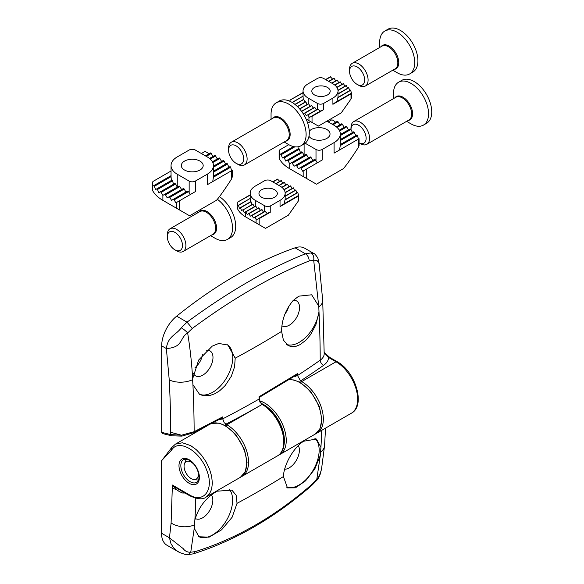<?xml version="1.0" encoding="UTF-8"?>
<svg xmlns="http://www.w3.org/2000/svg" width="584" height="584" viewBox="0 0 584 584"><rect width="100%" height="100%" fill="white"/><g stroke="black" fill="none" stroke-linecap="round" stroke-linejoin="round"><path stroke-width="0.88" d="M286.379 487.107A28.412 16.403 120 0 0 299.074 484.997A28.412 16.403 120 0 0 317.134 461.535A28.412 16.403 120 0 0 314.907 438.372M284.649 469.259A14.425 8.329 120 0 0 289.182 467.864A14.425 8.329 120 0 0 298.336 445.599M303.636 441.227C293.445 447.643 283.787 464.864 283.423 476.559L287.459 487.903L295.438 487.83L305.549 480.858L314.812 468.974L320.295 455.484L320.915 447.359L316.506 439.051L303.636 441.227M211.335 494.889A14.425 8.329 -60 0 1 211.532 506.678A14.425 8.329 -60 0 1 202.633 517.833A14.425 8.329 -60 0 1 195.509 518.599A14.425 8.329 -60 0 1 195.282 518.468M229.052 489.034A28.412 16.403 -60 0 1 230.315 512.27A28.412 16.403 -60 0 1 212.525 534.966A28.412 16.403 -60 0 1 198.669 536.572M194.238 528.264L198.983 536.762L209.123 537.163L221.577 529.827L232.111 517.263L237.046 503.335L236.148 495.269L231.87 490.129L217.08 491.195C205.823 497.736 198.414 507.379 194.852 520.14L194.238 528.264L190.749 552.238L195.37 551.581C236.345 538.798 275.32 516.3 312.294 484.078L316.776 479.471L320.295 455.484M179.412 552.428L166.951 545.23A26.229 15.14 -60 0 1 161.52 533.221L161.52 460.739L171.784 449.877A2.183 1.723 -144.9 0 1 171.528 447.753M320.879 451.797A17.483 10.899 4.3 0 0 324.551 445.76L321.477 469.514L319.426 475.675L316.776 479.471A6.555 1.321 39.8 0 1 316.856 480.216L311.754 485.443L312.294 484.078M195.37 551.581L193.063 553.902M186.194 554.8L179.485 552.464L177.076 550.88L173.638 547.799L171.002 543.821L169.47 537.813L183.157 548.573C185.011 551.165 187.544 552.384 190.749 552.238A6.555 5.241 -85.8 0 1 186.201 554.8A6.555 5.241 -85.8 0 0 186.201 554.8L193.107 553.887M184.931 493.005L182.704 493.035L179.478 491.684L176.689 489.706L172.397 485.034L177.28 488.531L189.639 495.721C197.472 499.291 202.94 499.758 206.035 497.13L240.345 477.325A30.602 17.666 -120 0 0 241.258 443.636A30.602 17.666 -120 0 0 211.744 423.436M202.699 354.32A14.68 8.475 -60 0 1 194.968 367.767M206.626 350.239A14.425 8.329 -60 0 1 210.087 350.933A14.425 8.329 -60 0 1 212.985 357.481A14.425 8.329 -60 0 1 206.751 371.935A14.425 8.329 -60 0 1 195.662 375.913A14.425 8.329 -60 0 1 193.37 373.329M192.596 379.673L192.924 384.695L199.524 394.295L203.174 395.689L209.262 395.696L215.007 393.704L219.723 390.733L225.198 385.549L231.322 376.264L234.586 366.825L235.199 358.182L227.906 345.064L218.788 343.45L212.226 346.144L198.655 360.036L192.632 378.819A28.616 17.586 117.8 0 0 192.596 379.673A17.483 9.454 177 0 1 169.243 379.863L166.36 348.546C167.878 336.041 176.361 334.902 181.259 327.836L187.026 322.149C207.641 306.958 227.855 293.642 247.667 282.203C267.457 270.779 286.707 261.311 305.41 253.799L311.024 252.916L313.871 253.514L304.614 248.171A26.229 15.14 -60 0 0 295.051 247.82A437.153 252.39 120 0 0 176.667 316.163A26.229 15.14 120 0 0 161.673 345.845L161.673 432.364L170.689 434.584L181.471 435.211L194.143 431.678L222.708 416.881L220.971 419.641L219.591 419.305M227.351 344.757A28.412 16.403 -60 0 1 232.768 357.481A28.412 16.403 -60 0 1 220.686 385.732A28.412 16.403 -60 0 1 198.976 393.959M288.773 306.396A14.68 8.475 -60 0 1 284.912 314.134M293.416 300.249A14.425 8.329 -60 0 1 296.643 300.957A14.425 8.329 -60 0 1 299.541 307.512A14.425 8.329 -60 0 1 293.299 321.966A14.425 8.329 -60 0 1 282.218 325.945A14.425 8.329 -60 0 1 281.889 325.748M220.672 418.735L222.708 416.881L222.716 418.852A908.843 524.717 0 0 0 259.041 399.076A1092.89 630.983 -120 0 0 259.033 396.762L259.362 398.303L260.055 396.923L295.716 375.461L297.512 373.599L297.519 375.534A908.843 524.717 0 0 0 320.214 360.175A1087.306 627.559 -120 0 0 318.995 311.907L318.806 306.804A28.616 17.199 116.7 0 0 318.703 306.031L313.688 260.172L309.213 260.924C271.94 275.904 232.965 298.402 192.289 328.434L187.639 332.946A384.177 221.234 60.1 0 1 192.632 378.819M319.003 311.805A28.412 16.403 -60 0 1 286.583 344.443M318.995 311.907L315.915 324.653L310.637 334.559L305.819 340.289L300.059 344.648L296.161 346.254L290.73 346.487L288 345.436L283.393 340.078L281.59 331.398C281.671 320.039 285.518 309.746 293.124 300.534L298.782 296.168L311.659 294.796L318.703 306.031M192.924 384.695A1087.291 627.946 60 0 1 194.143 431.678A2.183 1.095 63.3 0 1 193.742 432.656L181.945 436.117L171.711 435.817L162.345 433.51L161.673 432.364M220.818 418.648A1.314 0.599 -121.6 0 1 221.657 419.035A1.314 0.752 -0.1 0 0 222.716 418.852L224.183 422.677L226.899 424.765A30.602 17.666 60 0 1 246.886 451.731A30.602 17.666 60 0 1 242.199 476.252L277.437 455.907A30.602 17.666 -120 0 0 282.13 431.386A30.602 17.666 -120 0 0 262.136 404.42L226.899 424.765A1.314 0.759 -60 0 0 226.03 425.962M176.667 316.163L187.026 322.149L192.289 328.434M309.213 260.924C309.009 257.719 307.746 255.339 305.41 253.799L295.051 247.82M260.055 396.923L259.033 396.762L297.512 373.599L296.489 375.789A1.314 0.752 -0.1 0 0 297.519 375.534L300.563 380.914L301.702 381.578L336.019 361.766A2.183 1.263 -60 0 1 337.107 361.657C355.43 371.329 366.058 405.858 351.32 413.253A30.602 17.666 -120 0 0 356.006 388.732A30.602 17.666 -120 0 0 336.019 361.766L328.558 357.459C328.464 360.401 326.814 363.022 323.594 365.336A4.373 2.759 -125.1 0 1 320.214 360.175A17.483 10.103 0 0 0 324.186 353.758L322.711 300.424L319.149 263.625L316.966 260.376L313.688 260.172A6.555 5.11 95.4 0 0 311.024 252.916M181.259 327.836A6.555 1.46 -141.9 0 1 187.639 332.946C179.244 338.165 183.544 347.392 166.36 348.546L161.673 345.845M324.178 352.444L329.646 357.35A2.183 1.263 -60 0 0 328.558 357.459L324.711 353.159M171.696 435.81A2.183 1.562 -76.2 0 1 170.689 434.584L170.689 432.291A1069.976 617.755 -120 0 0 169.243 379.863M224.993 425.378A1.314 0.759 -60 0 1 225.862 424.166A913.215 527.242 180 0 0 262.136 404.42L260.055 402.296L259.041 399.076A1.314 0.752 -0.1 0 0 259.427 398.536C259.581 401.047 260.698 402.989 262.785 404.354A1.314 0.759 -60 0 1 262.793 404.354C280.809 413.925 292.058 448.14 277.437 455.907M299.687 382.126A1.314 0.759 -60 0 1 300.563 380.914A913.215 527.242 180 0 0 323.594 365.336M295.745 375.439A1.314 0.504 57.1 0 1 296.489 375.789L295.723 376.432L294.591 376.162M220.971 419.641A1.314 0.964 -79.4 0 0 220.351 418.903A1.314 0.934 -76.2 0 1 220.862 419.619M295.234 375.76A1.314 0.934 -76.2 0 1 295.672 376.432M295.723 376.432A1.314 0.891 101.4 0 0 295.248 375.746M194.735 465.258A10.089 5.825 -120 0 0 184.529 463.579A10.089 5.825 -120 0 0 189.362 477.267A10.089 5.825 -120 0 0 193.742 479.522A10.089 5.825 -120 0 0 197.385 469.85M237.841 164.308L236.126 163.316A10.687 6.176 60 0 1 228.57 150.219A10.687 6.176 60 0 1 236.126 145.861A10.687 6.176 60 0 1 243.689 158.95A10.687 6.176 60 0 1 236.126 163.316L237.841 164.308A13.118 7.57 60 0 0 244.397 164.958L286.503 140.649A13.118 7.57 -120 0 0 286.503 125.502A13.118 7.57 -120 0 0 273.385 117.931L231.286 142.24A13.118 7.57 60 0 1 244.397 149.811A13.118 7.57 60 0 1 244.397 164.958M228.57 150.219L228.57 148.241A13.118 7.57 60 0 1 231.286 142.24M288.584 144.54L284.174 141.992L288.584 144.54A24.784 14.308 60 0 0 300.979 145.766L304.162 143.927A24.784 14.308 60 0 0 304.162 115.311A24.784 14.308 60 0 0 279.371 100.995L276.188 102.835A24.784 14.308 60 0 1 300.979 117.143A24.784 14.308 60 0 1 300.979 145.766M271.056 119.275L271.056 114.179A24.784 14.308 60 0 1 276.188 102.835M360.284 143.657L359.08 142.963L360.284 143.657A13.118 7.57 60 0 0 366.84 144.306L408.946 119.997A13.118 7.57 -120 0 0 408.946 104.85A13.118 7.57 -120 0 0 395.828 97.28L353.729 121.589A13.118 7.57 60 0 1 366.84 129.159A13.118 7.57 60 0 1 366.84 144.306M359.08 142.941A10.687 6.176 60 0 0 366.117 137.912A10.687 6.176 60 0 0 358.415 125.122A10.687 6.176 60 0 0 351.006 129.546L351.006 127.597A13.118 7.57 60 0 1 353.729 121.589M411.026 123.888L406.61 121.341L411.026 123.888A24.784 14.308 60 0 0 423.422 125.115L426.605 123.282A24.784 14.308 60 0 0 426.605 94.659A24.784 14.308 60 0 0 401.814 80.351L398.631 82.183A24.784 14.308 60 0 1 423.422 96.499A24.784 14.308 60 0 1 423.422 125.115M393.499 98.63L393.499 93.535A24.784 14.308 60 0 1 398.631 82.183M327.493 87.447A9.183 5.3 0 0 0 317.484 86.293A9.183 5.3 0 0 0 311.819 91.192A9.183 5.3 0 0 0 320.996 96.491A9.183 5.3 0 0 0 330.179 91.192A9.183 5.3 0 0 0 327.493 87.447M308.527 103.675L299.57 108.843L308.527 103.675L310.177 106.288M344.903 86.242A63.313 51.699 60 0 0 343.516 83.724L336.866 87.315L343.297 83.6M301.526 111.281L302.665 112.902M301.57 111.259L311.615 105.456L301.57 111.259L311.615 105.456L313.272 108.069M347.56 88.272L346.188 85.498L337.983 90.235L346.188 85.498M303.279 113.843L304.658 113.04L306.315 115.654L307.753 114.829L309.476 117.399L323.624 109.661L312.031 116.355L312.031 122.421L318.368 126.086L341.231 112.88L351.013 98.988L351.013 93.849L351.656 93.053L335.172 102.565L351.612 93.075M304.658 113.04L314.703 107.244L304.658 113.04L314.703 107.244L316.36 109.858M349.765 90.571L348.641 87.651L338.019 93.783L348.641 87.651M320.193 111.215L317.82 109.018L307.753 114.829M351.444 93.17L350.612 90.082L337.917 97.411L336.873 101.579M341.866 84.425L340.209 81.811L334.69 84.994L340.209 81.811M307.133 104.463L305.739 101.711L297.387 106.536M338.771 82.643L337.114 80.03L331.756 83.125L337.114 80.03M294.927 104.383L303.804 99.258L304.709 102.273M335.683 80.855L334.026 78.241L328.661 81.337L334.026 78.241M292.124 102.434L303.045 96.126L303.257 99.506M303.052 96.126L292.336 102.565M332.588 79.074L330.376 76.781L325.573 79.555M303.045 92.557L289.985 100.098L290.16 101.382M289.993 100.098L303.045 92.812M323.624 103.419L332.902 98.061A17.483 10.096 0 0 0 338.019 90.921A17.483 10.096 0 0 0 332.902 83.782L323.624 78.431A4.373 2.526 0 0 0 317.44 78.431L308.169 83.782A17.483 10.096 0 0 0 303.045 90.921A17.483 10.096 0 0 0 308.169 98.061L317.44 103.419A4.373 2.526 0 0 0 323.624 103.419L323.624 109.661M351.013 93.849L332.902 104.31L335.172 102.565M351.013 98.988L351.656 97.302L351.656 93.082M312.031 122.421L308.943 120.64L308.943 116.639M306.41 119.18A20.549 11.862 180 0 0 306.469 119.209L308.943 120.64M322.113 110.106L310.907 116.574L312.031 116.355M274.626 189.749A9.183 5.3 0 0 0 264.625 188.596A9.183 5.3 0 0 0 258.96 193.494A9.183 5.3 0 0 0 268.136 198.794A9.183 5.3 0 0 0 277.32 193.494A9.183 5.3 0 0 0 274.626 189.749M254.266 206.765L252.879 204.013L242.944 209.999A62.897 51.355 60 0 0 244.236 212.576L245.725 211.788L247.273 214.386L248.93 213.686L250.361 216.175L251.799 215.343L253.456 217.956L254.894 217.131L256.617 219.701L270.764 211.963L259.172 218.657L259.172 224.723L265.508 228.381L288.372 215.182L298.154 201.29L298.154 196.151L298.796 195.355L282.313 204.867L298.752 195.377M255.661 205.977L245.616 211.773L255.661 205.977L257.318 208.59M292.044 188.544A63.313 51.699 60 0 0 290.657 186.026L283.999 189.61L290.438 185.894M248.711 213.561L258.756 207.758L248.711 213.561L258.756 207.758L260.413 210.371M294.701 190.574L293.329 187.8L285.116 192.537L293.329 187.8M251.799 215.343L261.844 209.547L251.799 215.343L261.844 209.547L263.501 212.16M296.898 192.873L295.781 189.953L285.16 196.085L295.781 189.953M267.333 213.518L264.961 211.32L254.894 217.131M298.585 195.472L297.752 192.384L285.058 199.713L284.014 203.882M289 186.727L287.35 184.113L281.831 187.296L287.35 184.113M251.85 204.568L250.938 201.56L240.338 207.685L241.572 210.539L242.754 209.86M285.912 184.945L284.255 182.325L278.889 185.427L284.255 182.325M250.186 198.429L238.403 205.232L239.374 208.24L240.338 207.685M282.824 183.157L281.167 180.544L275.801 183.639L281.167 180.544M238.52 205.415L250.193 198.429L250.397 201.808M250.186 194.859L237.126 202.4L237.695 205.641L238.403 205.232M279.729 181.376L277.517 179.084L272.713 181.858M237.133 202.4L250.186 195.114M270.764 205.721L280.035 200.363A17.483 10.096 0 0 0 285.16 193.224A17.483 10.096 0 0 0 280.035 186.084L270.764 180.733A4.373 2.526 0 0 0 264.581 180.733L255.31 186.084A17.483 10.096 0 0 0 250.186 193.224A17.483 10.096 0 0 0 255.31 200.363L264.581 205.721A4.373 2.526 0 0 0 270.764 205.721L270.764 211.963M298.154 196.151L280.035 206.612L282.313 204.867M298.154 201.29L298.796 199.604L298.796 195.384M259.172 224.723L256.084 222.942L256.084 218.942M237.17 202.947L237.17 207.911A31.697 18.301 0 0 0 245.725 216.963L256.084 222.942M245.725 211.788L245.725 216.963L253.609 221.511A20.549 11.862 180 0 1 253.551 221.482M237.17 207.911L237.754 207.524L237.17 207.911M269.253 212.408L258.048 218.876L259.172 218.657M176.623 250.835L174.908 249.843A10.687 6.176 60 0 1 167.345 236.746A10.687 6.176 60 0 1 174.908 232.381A10.687 6.176 60 0 1 182.463 245.477A10.687 6.176 60 0 1 174.908 249.843L176.623 250.835A13.118 7.57 60 0 0 183.179 251.485L212.919 234.308A13.118 7.57 -120 0 0 212.919 219.168A13.118 7.57 -120 0 0 199.801 211.598L170.061 228.767A13.118 7.57 60 0 1 183.179 236.338A13.118 7.57 60 0 1 183.179 251.485M167.345 236.746L167.345 234.768A13.118 7.57 60 0 1 170.061 228.767M215 238.206L210.583 235.659L215 238.206A24.784 14.308 60 0 0 227.395 239.433L230.578 237.593A24.784 14.308 60 0 0 234.6 218.526A24.784 14.308 60 0 0 219.416 196.647M217.35 199.268A24.784 14.308 60 0 1 231.607 221.081A24.784 14.308 60 0 1 227.395 239.433M358.824 85.374A13.118 7.57 60 0 1 358.824 85.366L357.109 84.381A10.687 6.176 60 0 1 349.546 71.285A10.687 6.176 60 0 1 357.109 66.919A10.687 6.176 60 0 1 364.671 80.015A10.687 6.176 60 0 1 357.109 84.381L358.824 85.366A13.118 7.57 60 0 0 365.38 86.016L395.12 68.846A13.118 7.57 -120 0 0 395.12 53.706A13.118 7.57 -120 0 0 382.009 46.136L352.269 63.306A13.118 7.57 60 0 1 365.38 70.876A13.118 7.57 60 0 1 365.38 86.016M349.546 71.285L349.546 69.306A13.118 7.57 60 0 1 352.269 63.306M397.2 72.745L392.791 70.197L397.2 72.745A24.784 14.308 60 0 0 409.596 73.971L412.779 72.131A24.784 14.308 60 0 0 412.779 43.508A24.784 14.308 60 0 0 387.995 29.2L384.805 31.04A24.784 14.308 60 0 1 409.596 45.348A24.784 14.308 60 0 1 409.596 73.971M379.673 47.479L379.673 42.384A24.784 14.308 60 0 1 384.805 31.04M199.976 161.104A10.928 6.307 0 0 0 188.07 159.731A10.928 6.307 0 0 0 181.325 165.564A10.928 6.307 0 0 0 192.253 171.871A10.928 6.307 0 0 0 203.181 165.564A10.928 6.307 0 0 0 199.976 161.104M174.142 199.874A0.876 0.504 -120 0 0 173.266 199.37L187.639 191.07A0.876 0.504 60 0 1 188.515 191.574L174.142 199.874L175.872 202.867L179.419 200.808L179.419 209.911L189.625 215.803L216.503 200.283C219.584 196.837 224.614 189.705 231.6 178.894L231.6 170.689L207.24 184.748L207.24 174.222L195.341 181.091L195.341 191.618L179.419 200.808M169.813 197.377A0.876 0.504 -120 0 0 168.937 196.874L183.31 188.574A0.876 0.504 60 0 1 184.186 189.077L169.813 197.377L171.543 200.363L173.266 199.37M165.484 194.873A0.876 0.504 -120 0 0 164.615 194.37L178.989 186.07A0.876 0.504 60 0 1 179.857 186.581L165.484 194.873L167.214 197.867L168.937 196.874M213.452 176.171L230.103 166.557L230.629 167.258L213.408 177.2L213.452 165.564A21.199 12.242 180 0 1 207.24 174.222M228.957 167.185L227.037 163.323L213.452 171.17M225.621 164.133L224.103 161.031L223.292 160.49L213.452 166.17M219.015 157.965L212.415 161.775L219.015 157.965A0.876 0.504 60 0 1 219.891 158.468L221.613 161.461M201.371 153.519L205.079 151.373L208.174 153.161L208.634 153.964M210.364 152.964L205.386 155.84L210.364 152.964A0.876 0.504 60 0 1 211.233 153.475L212.963 156.461M214.686 155.468L209.51 158.454L214.686 155.468A0.876 0.504 60 0 1 215.562 155.972L217.292 158.965M231.6 170.689L232.235 170.316L232.235 177.178M213.408 177.2L212.729 181.58M230.629 167.258L231.563 170.652M164.615 194.37L162.885 195.37A82.994 67.766 -120 0 1 161.206 192.348L160.403 191.808L158.877 192.683L157.461 189.515L156.782 188.895L155.534 189.618L154.402 186.289L153.869 185.581L152.928 186.128L152.351 183.661L152.351 190.056A41.53 23.98 0 0 0 162.885 200.363L176.332 208.13L176.332 202.597M190.435 194.45L189.158 192.691L189.158 181.091L177.259 174.222A21.199 12.242 180 0 1 171.046 165.564A21.199 12.242 180 0 1 177.259 156.906L189.158 150.037A4.373 2.526 0 0 1 195.341 150.037L207.24 156.906A21.199 12.242 180 0 1 213.452 165.564M152.351 183.661L152.906 181.5L171.046 171.024M162.885 195.37L162.885 200.363L174.631 207.145A24.915 14.388 180 0 1 174.558 207.101M177.259 174.222L177.259 187.07L175.631 184.018L161.206 192.348M171.353 180.485L171.054 176.667L154.402 186.289M173.572 184.201L172.484 180.843L157.461 189.515M185.916 192.07L184.186 189.077M189.158 192.691L188.515 191.574M181.588 189.566L179.857 186.581M171.09 175.638L171.054 176.667M153.869 185.581L171.046 175.667L153.869 185.581M172.024 180.098L156.782 188.895L172.024 180.098L172.484 180.843M174.886 183.442L160.403 191.808L174.886 183.442L175.631 184.018M189.158 181.091A4.373 2.526 0 0 0 195.341 181.091M179.419 209.911L176.332 208.13M152.351 190.056L152.906 189.705M232.155 176.762L231.6 178.894M308.958 136.313A10.928 6.307 0 0 0 321.178 140.145A10.928 6.307 0 0 0 330.026 133.955A10.928 6.307 0 0 0 326.821 129.495A10.928 6.307 0 0 0 309.257 131.21M300.986 168.265A0.876 0.504 -120 0 0 300.11 167.761L314.484 159.461A0.876 0.504 60 0 1 315.36 159.965L300.986 168.265L302.709 171.251L306.264 169.199L306.264 178.303L316.47 184.194L343.341 168.674C346.429 165.228 351.458 158.096 358.445 147.278L358.445 139.08L334.084 153.139L334.084 142.613L322.185 149.482L322.185 160.009L306.264 169.199M296.657 165.761A0.876 0.504 -120 0 0 295.781 165.257L310.155 156.965A0.876 0.504 60 0 1 311.031 157.468L296.657 165.761L298.387 168.754L300.11 167.761M292.328 163.264A0.876 0.504 -120 0 0 291.452 162.761L305.826 154.461A0.876 0.504 60 0 1 306.702 154.964L292.328 163.264L294.059 166.257L295.781 165.257M340.297 144.555L356.948 134.948L357.474 135.649L340.253 145.591L340.297 133.955A21.199 12.242 180 0 1 334.084 142.613M355.802 135.568L353.882 131.714L340.297 139.561M352.466 132.524L350.947 129.422L350.137 128.882L340.297 134.561M345.859 126.356L339.26 130.166L345.859 126.356A0.876 0.504 60 0 1 346.735 126.859L348.458 129.852M328.215 121.91L331.924 119.764L335.012 121.552L335.479 122.355M337.202 121.355L332.23 124.231L337.202 121.355A0.876 0.504 60 0 1 338.078 121.859L339.808 124.852M341.531 123.859L336.355 126.845L341.531 123.859A0.876 0.504 60 0 1 342.406 124.363L344.137 127.348M358.445 139.08L359.08 138.707L359.08 145.569M340.253 145.591L339.574 149.971M357.474 135.649L358.408 139.043M291.452 162.761L289.73 163.761A82.994 67.766 -120 0 1 288.051 160.739L287.24 160.198L285.722 161.075L284.306 157.906L283.627 157.286L282.379 158.008L281.247 154.672L280.714 153.972L279.772 154.519L279.196 152.052L279.196 158.447A41.53 23.98 0 0 0 289.73 168.754L303.176 176.521L303.176 170.988M307.695 123.224L310.557 121.574M279.196 152.052L279.751 149.891L288.803 144.664M289.73 163.761L289.73 168.754L301.475 175.536A24.915 14.388 180 0 1 301.395 175.492M304.103 143.963L304.103 155.461L302.476 152.409L288.051 160.739M298.198 148.876L297.979 146.81M300.417 152.592L299.329 149.234L284.306 157.906M312.761 160.454L311.031 157.468M317.28 162.841L315.36 159.965M308.432 157.957L306.702 154.964M280.714 153.972L293.533 146.569L280.714 153.972M298.869 148.489L283.627 157.286L298.869 148.489L299.329 149.234M301.731 151.833L287.24 160.198L301.731 151.833L302.476 152.409M326.909 121.151L334.084 125.297A21.199 12.242 180 0 1 340.297 133.955M316.002 161.082L316.002 149.482L305.184 143.233M316.002 149.482A4.373 2.526 0 0 0 322.185 149.482M306.264 178.303L303.176 176.521M279.196 158.447L279.751 158.089M358.999 145.153L358.445 147.278M171.784 449.877C178.624 438.569 199.75 450.768 206.59 469.967C214.613 489.064 204.05 504.094 189.187 494.721L172.397 485.034L171.105 522.972L169.47 537.813L161.52 533.221M189.187 483.304A14.425 8.329 60 0 1 180.354 460.535A14.425 8.329 60 0 1 198.02 470.733A14.425 8.329 60 0 1 189.187 483.304M183.558 459.63A13.118 7.57 -120 0 0 181.544 470.142A13.118 7.57 -120 0 0 190.114 481.698A13.118 7.57 -120 0 0 196.669 482.347C197.815 480.712 199.976 481.596 198.334 472.478C196.246 466.287 192.895 462.046 188.303 459.761L183.558 459.63M207.116 425.838L175.434 444.132L182.449 442.767L190.734 445.643L196.333 449.731L201.553 455.235L206.035 461.798L209.473 468.959L211.634 476.23L212.372 483.121L211.634 489.166L209.473 493.94L206.035 497.13M259.96 400.887A30.602 17.666 60 0 1 283.59 426.933A30.602 17.666 60 0 1 279.911 454.476L315.148 434.131A30.602 17.666 -120 0 0 316.929 402.15A30.602 17.666 -120 0 0 288.781 379.775M283.729 446.11A29.288 16.907 -120 0 0 261.822 403.624M195.771 498.254A543.828 313.579 60.1 0 1 194.852 520.14M320.915 447.359A543.857 314.396 -120.1 0 0 321.711 430.342M237.046 503.335A909.587 525.147 0 0 0 283.423 476.559M171.105 522.972A17.483 10.899 4.3 0 0 194.158 524.958M189.187 494.721A2.183 1.263 120 0 0 189.639 495.721M172.397 487.888A17.483 10.096 0 0 0 176.689 489.706A4.373 0.402 126.5 0 0 177.28 488.531M300.833 382.776A1.314 0.759 -60 0 1 301.702 381.578A30.602 17.666 60 0 1 321.696 408.544A30.602 17.666 60 0 1 317.002 433.065L351.32 413.253M199.451 429.766L199.611 430.167M281.59 331.398A906.769 523.519 180 0 1 235.199 358.182M322.711 300.424A17.483 9.454 177 0 1 318.806 306.804M170.689 432.291L181.471 435.211A2.183 0.431 -97.3 0 0 181.938 436.117M262.136 404.42A1.314 0.759 -60 0 1 262.793 404.354L262.785 404.354A1.314 0.759 -60 0 0 262.136 404.42M197.779 480.077A12.819 7.402 -120 0 0 198.458 480.128L193.742 479.522M186.369 459.192A12.819 7.402 -120 0 0 186.077 459.805L186.362 459.192M272.443 118.472A13.498 7.796 60 0 1 287.35 125.013A13.498 7.796 60 0 1 285.561 141.189M394.886 97.827A13.498 7.796 60 0 1 409.793 104.361A13.498 7.796 60 0 1 408.004 120.538M308.739 103.799L299.716 109.011M343.516 83.724L336.983 87.498M311.834 105.587L301.789 111.383M346.378 85.636L338.005 90.476M314.922 107.368L304.877 113.172M348.801 87.812L338.019 94.039M350.612 90.082L337.917 97.411M318.068 109.12L307.972 114.953M350.736 90.264L337.859 97.696M340.428 81.935L334.873 85.147M305.914 101.864L297.548 106.697M337.333 80.154L331.975 83.249M303.906 99.455L295.117 104.529M334.245 78.365L328.88 81.468M330.807 76.781L325.792 79.68M332.902 98.061L332.902 104.31M317.44 109.23L317.44 103.419M308.169 98.061L308.169 103.879M306.469 119.209L306.045 118.968L306.469 119.209M290.029 100.645L290.029 101.324M255.88 206.101L245.835 211.904M290.657 186.026L284.123 189.8M258.975 207.889L248.93 213.686M293.518 187.938L285.145 192.778M262.063 209.671L252.018 215.474M295.942 190.114L285.16 196.333M297.752 192.384L285.058 199.713M265.209 211.423L255.106 217.255M297.869 192.567L284.999 199.998M287.569 184.237L282.014 187.449M253.047 204.166L242.944 209.999M284.474 182.456L279.108 185.551M251.047 201.757L240.491 207.846M281.386 180.668L276.02 183.77M277.947 179.084L272.925 181.982M280.035 200.363L280.035 206.612M264.581 211.532L264.581 205.721M255.31 200.363L255.31 206.181M198.859 212.138A13.498 7.796 60 0 1 213.766 218.679A13.498 7.796 60 0 1 211.977 234.856M381.06 46.676A13.498 7.796 60 0 1 395.967 53.217A13.498 7.796 60 0 1 394.178 69.394M227.716 163.943L213.452 172.178M224.103 161.031L213.452 167.185M219.891 158.468L212.802 162.564M211.233 153.475L206.262 156.344M215.562 155.972L210.211 159.06M174.631 207.145L162.885 200.363L174.631 207.145M354.561 132.334L340.297 140.569M350.947 129.422L340.297 135.576M346.735 126.859L339.647 130.947M338.078 121.859L333.106 124.735M342.406 124.363L337.056 127.451M294.847 146.818L281.247 154.672M301.475 175.536L289.73 168.754L301.475 175.536M311.761 485.428C274.166 518.052 234.607 540.872 193.078 553.895M175.434 444.132L171.543 447.724L161.615 460.776M324.551 445.76L325.551 428.13M321.82 467.799L320.134 474.376C318.857 477.471 317.762 479.42 316.856 480.216M315.148 434.131L320.025 428.692L321.872 419.312L319.346 406.457L310.637 391.353L300.702 382.695L294.029 379.972L288.927 379.688M240.345 477.325L245.222 471.887L247.061 462.499L244.535 449.636L235.761 434.467L225.833 425.846L219.19 423.159L211.839 423.378M278.626 455.111L279.911 454.476M319.149 263.625L318.243 259.581C318.149 257.602 314.221 253.076 313.878 253.514L313.878 253.514M329.646 357.35L337.107 361.657M220.263 418.881L193.735 432.664M199.385 430.299L199.224 429.882M241.243 476.741L242.199 476.252M316.053 433.554L317.002 433.065M259.427 398.536L259.427 398.018M295.103 375.702L295.708 375.461M184.529 463.579L186.077 459.805M338.019 90.921L338.019 97.353M303.045 90.921L303.045 96.294M289.978 100.163L289.978 101.295M285.16 193.224L285.16 199.655M250.186 193.224L250.186 198.596M237.119 202.466L237.119 207.678M197.472 212.941L197.472 211.269M171.046 165.564L171.046 176.258M152.263 182.916L152.263 189.778M279.108 151.307L279.108 158.162"/></g></svg>
